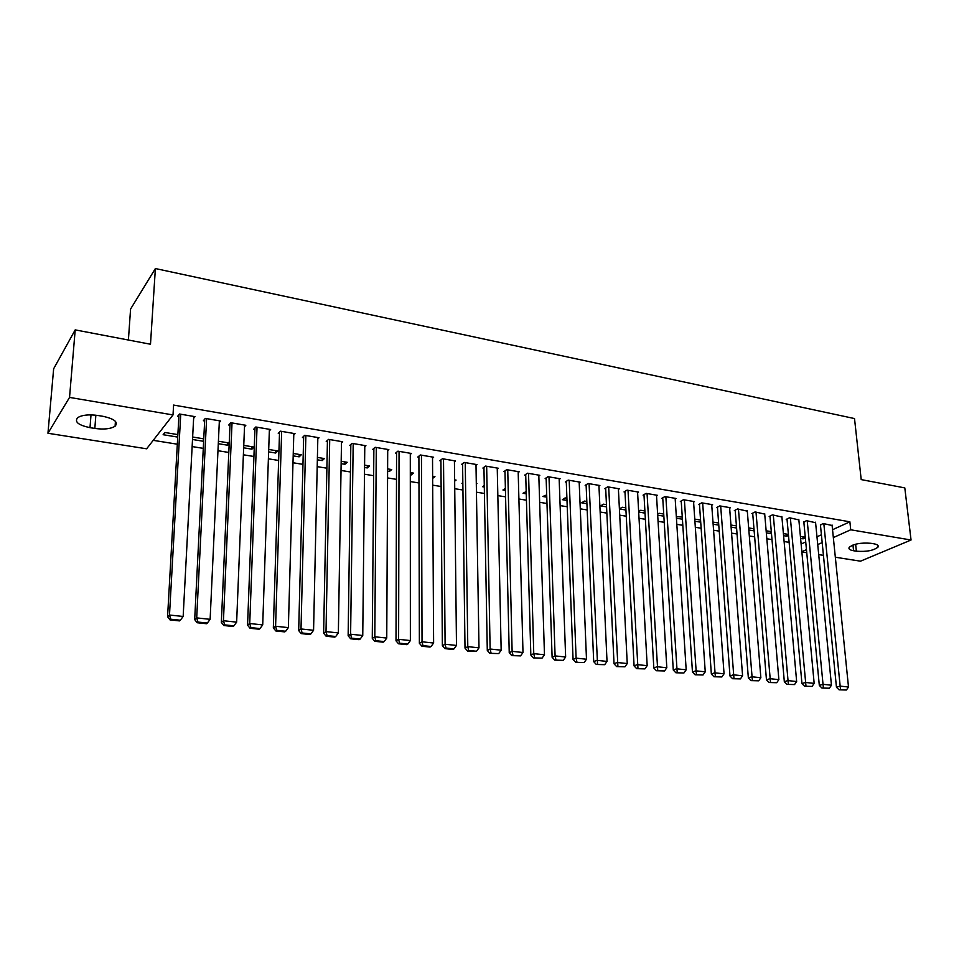 <?xml version="1.0" encoding="UTF-8"?>
<svg xmlns="http://www.w3.org/2000/svg" width="959" height="959" viewBox="0 0 959 959"><rect width="100%" height="100%" fill="white"/><g stroke="black" fill="none" stroke-linecap="round" stroke-linejoin="round"><path stroke-width="1.44" d="M153.224 440.337L177.319 444.197M192.136 446.57L203.272 448.356M217.969 450.718L228.805 452.456M243.382 454.794L253.919 456.484M268.388 458.81L278.637 460.452M292.986 462.753L302.96 464.348M317.201 466.637L326.887 468.196M341.032 470.461L350.455 471.972M364.48 474.226L373.65 475.688M387.568 477.93L396.487 479.356M410.308 481.574L418.975 482.964M432.689 485.158L441.116 486.513M454.734 488.706L462.933 490.013M476.443 492.183L484.415 493.465M497.829 495.611L505.585 496.858M518.903 498.992L526.431 500.202M539.665 502.324L546.978 503.499M560.116 505.609L567.237 506.748M580.279 508.845L587.196 509.948M600.142 512.022L606.867 513.101M619.73 515.163L626.251 516.218M639.03 518.268L645.371 519.287M658.054 521.312L664.227 522.307M676.826 524.333L682.808 525.292M695.323 527.294L701.137 528.229M713.568 530.219L719.226 531.13M731.573 533.108L737.051 533.995M749.315 535.961L754.649 536.812M766.828 538.766L771.995 539.593M784.102 541.535L789.125 542.338M146.631 448.8L47.95 433.264L69.539 397.41L173.016 414.935L146.631 448.8M69.539 397.41L75.198 329.884L53.644 368.783L47.95 433.264M128.398 340.025L130.58 309.05L155.382 268.544L854.517 418.568L861.206 479.596L904.805 487.903L911.05 540.013L860.487 561.183L835.325 557.227M823.445 555.357L818.71 554.602M806.747 552.72L801.868 551.952M203.332 438.766L203.656 440.72M203.212 441.236L192.507 439.498M203.752 438.838L192.639 437.016M219.275 422.583L220.63 421.013L205.322 418.4L203.368 420.737L204.651 420.953M252.013 446.726L251.917 449.16L253.943 447.038L243.766 445.384M251.917 449.16L243.67 447.817M269.347 430.855L270.63 429.512L255.801 426.995L253.703 429.26L254.938 429.464M299.196 454.434L299.124 456.844L301.282 454.782L293.25 453.463M299.124 456.844L293.19 455.873M317.813 438.922L319.035 437.748L304.674 435.302L302.445 437.508L303.643 437.712M344.952 461.914L344.916 464.288L347.194 462.286L341.176 461.303M344.916 464.288L341.14 463.677M364.78 446.762L365.942 445.731L352.025 443.358L349.663 445.491L350.826 445.695M389.354 469.179L389.342 471.516L391.728 469.562L387.616 468.891M389.342 471.516L387.604 471.241M410.296 454.374L411.411 453.463L397.925 451.162L395.432 453.247L396.558 453.439M432.653 478.397L434.954 476.635L432.641 476.251M454.434 461.782L455.513 460.967L442.423 458.738L439.821 460.752L440.912 460.943M476.311 483.947L476.935 483.504L476.299 483.396M462.849 483.48L461.914 483.324L462.837 482.653M497.265 468.975L498.296 468.244L485.59 466.074L482.892 468.052L483.947 468.22M505.429 490.409L502.948 490.001L505.381 488.335M538.826 475.976L539.833 475.304L527.498 473.207L524.693 475.125L525.724 475.292M546.774 497.134L542.83 496.498L546.702 494.904M579.2 482.773L580.159 482.161L568.184 480.123L565.295 481.993L566.289 482.161M586.92 503.667L581.61 502.804L584.439 501.077L586.824 501.461M618.423 489.39L619.346 488.826L607.706 486.848L604.733 488.67L605.704 488.838M625.927 510.008L619.406 508.953M619.406 508.881L622.223 507.251L625.819 507.838M656.531 495.827L657.43 495.312L646.114 493.382L643.069 495.156L644.016 495.312M663.844 516.182L657.694 515.175M657.622 514.012L658.989 513.257L663.712 514.036M693.597 502.084L694.46 501.605L683.467 499.735L680.339 501.461L681.262 501.617M700.717 522.176L694.915 521.24M694.76 519.119L700.573 520.054M729.643 508.174L730.482 507.731L719.777 505.908L716.589 507.599L717.488 507.755M736.584 528.013L731.106 527.126M736.416 525.916L730.95 525.029M764.719 514.108L755.117 511.926L751.868 513.568L752.731 513.712M770.185 531.442L770.365 533.516L771.432 533M770.365 533.516L766.325 532.856M771.312 531.622L766.145 530.783M798.859 519.886L789.521 517.776L786.2 519.382L787.051 519.526M802.923 536.788L803.115 538.838L805.332 537.819M803.115 538.838L800.597 538.431M805.272 537.172L800.405 536.381M832.112 525.508L823.002 523.47L820.46 525.184M801.125 544.029L805.716 541.943M816.972 536.812L821.407 534.786M832.544 529.716L849.878 521.804L173.591 405.07L173.016 414.935M815.594 522.715L806.375 520.641L803.87 522.367M786.656 534.139L786.848 536.189L788.49 535.422M786.848 536.189L783.575 535.661M788.406 534.415L783.395 533.6M781.909 517.009L772.439 514.875L769.154 516.493L770.005 516.637M753.498 528.709L754.134 530.567M753.666 530.795L748.835 530.003M753.978 528.793L748.667 527.918M747.301 511.159L737.567 508.941L734.342 510.608L735.229 510.751M718.77 525.112L713.136 524.201M718.615 523.015L712.981 522.092M711.746 505.153L712.597 504.698L701.748 502.852L698.584 504.554L699.495 504.71M682.412 519.203L676.431 518.232M676.323 516.577L682.269 517.069M675.196 498.968L676.083 498.476L664.923 496.582L661.83 498.332L662.765 498.488M645.023 513.113L638.682 512.082M638.646 511.459L640.732 510.272L644.904 510.955M637.615 492.626L638.526 492.087L627.054 490.145L624.033 491.931L624.992 492.099M606.567 506.867L600.598 505.884L603.463 504.182L606.46 504.674M598.943 486.105L599.89 485.518L588.095 483.516L585.158 485.35L586.141 485.518M566.997 500.418L562.358 499.675L565.139 497.925L566.913 498.212M559.157 479.404L560.14 478.757L547.985 476.695L545.144 478.577L546.162 478.757M526.251 493.801L523.027 493.274L526.191 491.547M518.196 472.499L519.215 471.792L506.7 469.67L503.954 471.612L504.997 471.792M484.295 486.968L482.581 486.692L484.271 485.494M476.012 465.403L477.067 464.624L464.168 462.43L461.519 464.432L462.598 464.612M454.65 481.166L456.1 480.087L454.638 479.848M432.533 458.102L433.624 457.239L420.342 454.974L417.8 457.023L418.903 457.215M411.063 472.727L411.063 475.053L413.509 473.123L410.296 472.607M411.063 475.053L410.308 474.933M387.712 450.598L388.851 449.627L375.149 447.29L372.727 449.399L373.866 449.591M367.321 465.583L367.297 467.932L369.623 465.954L364.576 465.127M367.297 467.932L364.552 467.489M341.476 442.866L342.675 441.763L328.541 439.366L326.24 441.536L327.415 441.727M322.248 458.21L322.2 460.596L324.406 458.558L317.405 457.419M322.2 460.596L317.357 459.805M293.778 434.918L295.024 433.66L280.436 431.178L278.266 433.408L279.489 433.624M275.784 450.61L275.701 453.032L277.786 450.946L268.712 449.459M275.701 453.032L268.628 451.881M244.521 426.743L245.828 425.293L230.759 422.727L228.745 425.029L230.004 425.245M227.858 442.782L227.751 445.228L229.189 443.645M227.751 445.228L218.304 443.693M229.225 442.998L218.412 441.236M193.622 418.364L195.025 416.65L179.453 414L177.583 416.374L178.877 416.59M177.727 437.088L163.126 434.715L164.888 432.485L177.871 434.607M90.002 427.654C78.326 425.173 74.215 421.84 77.691 417.656C82.066 414.959 88.863 414.24 98.07 415.511L102.973 416.314C114.481 418.843 118.508 422.14 115.092 426.204C110.776 428.913 104.016 429.668 94.833 428.433L90.002 427.654L91.009 414.875M849.878 521.804L850.717 529.788L911.05 540.013M75.198 329.884L150.491 344.233L155.382 268.544M873.721 543.765C877.425 544.448 878.852 545.563 878.012 547.098C873.553 550.586 866.337 551.952 856.375 551.197L853.558 550.742C849.77 550.058 848.307 548.932 849.183 547.361C853.654 543.873 860.882 542.518 870.88 543.297L873.721 543.765M801.844 551.725L806.447 549.651M817.727 544.592L822.175 542.59M833.335 537.579L850.717 529.788M832.064 525.017L848.499 687.016L840 686.117L836.452 687.255L839.065 689.833L846.437 690L839.065 689.833M820.413 524.681L836.452 687.255M823.829 523.614L840.492 689.377M846.437 690L848.499 687.016M815.546 522.199L831.453 685.217L822.846 684.294L819.322 685.445L821.935 688.035L829.379 688.214L821.935 688.035M803.822 521.852L819.322 685.445M807.214 520.785L823.349 687.579M829.379 688.214L831.453 685.217M798.811 519.358L814.167 683.383L805.44 682.448L801.952 683.611L804.565 686.224L812.069 686.404L804.565 686.224M787.003 518.999L801.952 683.611M790.36 517.92L805.956 685.769M812.069 686.404L814.167 683.383M781.861 516.469L796.653 681.525L787.795 680.578L784.33 681.753L786.943 684.378L794.531 684.57L786.943 684.378M769.957 516.098L784.33 681.753M773.29 515.019L788.334 683.923M794.531 684.57L796.653 681.525M764.671 513.544L778.876 679.631L769.897 678.684L766.469 679.871L769.082 682.52L776.742 682.7L769.082 682.52M752.683 513.149L766.469 679.871M755.992 512.07L770.461 682.041M776.742 682.7L778.876 679.631M747.253 510.584L760.859 677.725L751.76 676.766L748.356 677.965L750.969 680.626L758.701 680.818L750.969 680.626M735.181 510.176L748.356 677.965M738.454 509.085L752.336 680.147M758.701 680.818L760.859 677.725M729.595 507.587L742.59 675.783L733.347 674.812L729.991 676.023L732.604 678.708L740.408 678.9L732.604 678.708M717.44 507.155L729.991 676.023M720.677 506.064L733.947 678.217M740.408 678.9L742.59 675.783M711.698 504.542L724.057 673.817L714.683 672.834L711.35 674.057L713.964 676.754L721.851 676.958L713.964 676.754M699.447 504.086L711.35 674.057M702.659 502.995L715.294 676.263M721.851 676.958L724.057 673.817M693.549 501.449L705.249 671.827L695.743 670.821L692.458 672.067L695.059 674.776L703.031 674.98L695.059 674.776M681.214 500.982L692.458 672.067M684.378 499.891L696.378 674.285M703.031 674.98L705.249 671.827M675.148 498.32L686.176 669.802L676.527 668.783L673.278 670.041L675.879 672.774L683.935 672.978L675.879 672.774M662.729 497.829L673.278 670.041M665.858 496.738L677.186 672.271M683.935 672.978L686.176 669.802M656.495 495.144L666.817 667.752L657.035 666.721L653.822 667.991L656.424 670.737L664.563 670.952L656.424 670.737M643.969 494.628L653.822 667.991M647.061 493.549L657.706 670.233M664.563 670.952L666.817 667.752M637.567 491.931L647.181 665.666L637.255 664.623L634.079 665.918L636.68 668.675L644.904 668.891L636.68 668.675M624.956 491.392L634.079 665.918M628.013 490.301L637.951 668.159M644.904 668.891L647.181 665.666M618.375 488.67L627.246 663.556L617.176 662.489L614.036 663.796L616.637 666.589L624.944 666.805L616.637 666.589M605.668 488.095L614.036 663.796M608.677 487.016L617.896 666.061M624.944 666.805L627.246 663.556M598.919 485.35L607.023 661.41L596.786 660.331L593.705 661.662L596.294 664.455L604.697 664.683L596.294 664.455M586.105 484.751L593.705 661.662M589.078 483.684L597.529 663.928M604.697 664.683L607.023 661.41M579.164 481.993L586.488 659.229L576.107 658.138L573.062 659.48L575.652 662.297L584.139 662.525L575.652 662.297M566.266 481.37L573.062 659.48M569.19 480.303L576.107 658.138L576.874 661.77M584.139 662.525L586.488 659.229M559.133 478.589L565.642 657.023L555.093 655.908L552.108 657.275L554.686 660.104L563.269 660.343L554.686 660.104M546.127 477.93L552.108 657.275M549.004 476.863L555.093 655.908L555.884 659.564M563.269 660.343L565.642 657.023M538.802 475.125L544.472 654.781L533.767 653.642L530.83 655.033L533.408 657.886L542.075 658.126L533.408 657.886M525.7 474.429L530.83 655.033M528.529 473.386L533.767 653.642L534.583 657.335M542.075 658.126L544.472 654.781M518.172 471.624L522.991 652.504L512.118 651.353L509.229 652.755L511.794 655.62L520.569 655.872L511.794 655.62M504.973 470.893L509.229 652.755M507.743 469.85L512.118 651.353L512.957 655.069M520.569 655.872L522.991 652.504M497.242 468.064L501.161 650.19L490.121 649.015L487.292 650.442L489.857 653.331L498.716 653.582L489.857 653.331M483.935 467.285L487.292 650.442M486.657 466.254L490.121 649.015L490.996 652.767M498.716 653.582L501.161 650.19M475.988 464.444L478.997 647.84L467.788 646.642L465.007 648.092L467.56 651.005L476.527 651.257L468.675 650.43L467.56 651.005M462.586 463.629L465.007 648.092M465.247 462.622L467.788 646.642L468.675 650.43M476.527 651.257L478.997 647.84M454.422 460.776L456.484 645.443L445.096 644.244L442.363 645.695L444.916 648.632L452.888 649.471L453.991 648.895L446.019 648.056L444.916 648.632M440.912 459.912L442.363 645.695M443.514 458.917L445.096 644.244L446.019 648.056M453.991 648.895L456.484 645.443M432.521 457.047L433.612 643.021L422.032 641.799L419.371 643.273L421.924 646.234L430.016 647.073L431.082 646.498L422.991 645.647L421.924 646.234M418.903 456.136L419.371 643.273M421.457 455.165L422.032 641.799L422.991 645.647M431.082 646.498L433.612 643.021M410.296 453.271L410.368 640.564L398.608 639.317L396.007 640.816L398.548 643.789L406.772 644.652L407.827 644.052L399.591 643.189L398.548 643.789M396.57 452.3L396.007 640.816M399.052 451.353L398.608 639.317L399.591 643.189M407.827 644.052L410.368 640.564M387.712 449.435L386.753 638.059L374.801 636.788L372.272 638.31L374.801 641.307L383.156 642.182L384.175 641.583L375.808 640.708L374.801 641.307M373.878 448.392L372.272 638.31M376.3 447.493L374.801 636.788L375.808 640.708M384.175 641.583L386.753 638.059M364.792 445.527L362.754 635.505L350.61 634.223L348.141 635.769L350.658 638.79L359.157 639.677L360.152 639.066L351.653 638.167L350.658 638.79M350.838 444.425L348.141 635.769M353.188 443.561L350.61 634.223L351.653 638.167M360.152 639.066L362.754 635.505M341.5 441.572L338.359 632.928L326.012 631.609L323.615 633.18L326.12 636.225L334.763 637.124L335.734 636.5L327.091 635.601L326.12 636.225M327.439 440.397L323.615 633.18M329.716 439.57L326.012 631.609L327.091 635.601M335.734 636.5L338.359 632.928M317.849 437.544L313.569 630.291L301.006 628.96L298.681 630.554L301.186 633.611L309.961 634.534L310.908 633.899L302.121 632.988L301.186 633.611M303.679 436.285L298.681 630.554M305.873 435.506L301.006 628.96L302.121 632.988M310.908 633.899L313.569 630.291M293.814 433.456L288.359 627.618L275.593 626.263L273.339 627.881L275.82 630.962L284.751 631.897L285.662 631.262L276.731 630.327L275.82 630.962M279.537 432.113L273.339 627.881M281.658 431.394L275.593 626.263L276.731 630.327M285.662 631.262L288.359 627.618M269.395 429.308L262.718 624.896L249.736 623.53L247.566 625.16L250.035 628.265L259.11 629.212L259.997 628.577L250.91 627.618L250.035 628.265M254.998 427.858L247.566 625.16M257.036 427.199L249.736 623.53L250.91 627.618M259.997 628.577L262.718 624.896M244.581 425.077L236.645 622.139L223.447 620.737L221.349 622.391L223.819 625.532L233.049 626.491L233.9 625.831L224.658 624.872L223.819 625.532M230.076 423.518L221.349 622.391M232.03 422.943L223.447 620.737L224.658 624.872M233.9 625.831L236.645 622.139M219.359 420.797L210.129 619.322L196.703 617.896L194.689 619.586L197.134 622.739L206.533 623.722L207.348 623.05L197.95 622.067L197.134 622.739M204.746 419.095L194.689 619.586M206.605 418.627L196.703 617.896L197.95 622.067M207.348 623.05L210.129 619.322M193.73 416.434L183.157 616.469L169.491 615.019L167.573 616.721L170.007 619.898L179.561 620.905L180.34 620.221L170.774 619.226L170.007 619.898M178.997 414.576L167.573 616.721M180.748 414.228L169.491 615.019L170.774 619.226M180.34 620.221L183.157 616.469M856.375 551.197L855.632 544.197M853.558 550.742L852.959 545.024M94.833 428.433L95.852 415.187M878.012 547.098L877.809 545.311M115.092 426.204L115.44 421.349"/></g></svg>
